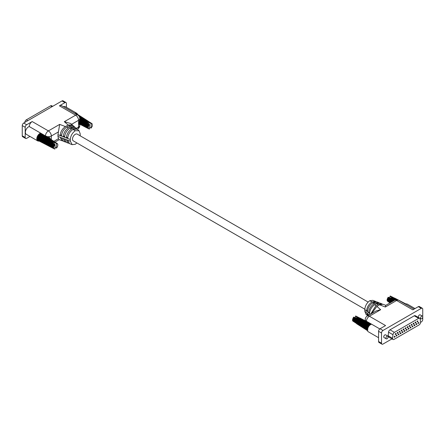 <?xml version="1.0" encoding="UTF-8"?>
<svg xmlns="http://www.w3.org/2000/svg" width="445" height="445" viewBox="0 0 445 445"><rect width="100%" height="100%" fill="white"/><g stroke="black" fill="none" stroke-linecap="round" stroke-linejoin="round"><path stroke-width="0.67" d="M66.422 107.301L66.422 103.485A2.08 1.202 120 0 0 65.993 102.534A2.08 1.202 120 0 0 64.948 102.634L62.005 100.937L23.724 123.037L26.667 124.739L32.19 121.552A4.166 2.403 -60 0 0 29.248 126.541L40.656 133.127A4.422 2.553 120 0 0 39.917 133.45A4.422 2.553 120 0 0 37.03 137.349A4.422 2.553 120 0 0 37.708 140.898A4.422 2.553 120 0 0 39.093 141.026M29.248 126.541A4.422 2.553 120 0 0 28.508 126.864A4.422 2.553 120 0 0 25.615 130.763A4.422 2.553 120 0 0 26.294 134.307L37.708 140.898M77.536 114.382A4.422 2.553 120 0 0 76.735 113.258A4.422 2.553 120 0 0 74.838 113.314M76.735 113.258L65.32 106.666A4.422 2.553 120 0 0 63.424 106.722M55.013 144.514L55.013 148.93L54.079 148.763L53.623 147.901L53.689 146.622L55.013 144.514L52.805 143.106L53.539 142.311L39.755 133.978A3.905 2.253 120 0 1 39.917 133.878A3.905 2.253 120 0 1 40.083 133.789L40.445 133.633L52.571 141.082L40.762 133.544A3.905 2.253 120 0 0 40.445 133.633M91.086 123.688L91.086 128.104L92.31 126.158L92.176 123.832L91.392 123.432L91.086 123.688L88.705 122.091L88.143 122.331L79.522 117.102M72.702 125.34L72.296 124.9L68.163 125.012L65.421 126.591C62.25 128.8 60.498 131.798 60.164 135.58L57.956 134.729L57.956 136.426L70.321 141.187L72.173 144.653L75.255 144.28L76.879 142.934M67.796 137.121L66.35 137.961L67.673 138.467C68.007 134.685 69.759 131.692 72.93 129.484L75.255 130.702C72.257 132.966 70.61 135.897 70.321 139.491L70.321 141.187M24.825 122.403L24.848 122.175A2.08 1.202 -60 0 1 26.311 119.844L50.585 105.832A2.08 1.202 -60 0 1 51.626 105.726L52.666 106.327M62.005 100.937A2.08 1.202 -60 0 1 63.045 100.831L65.993 102.534M25.626 138.445L22.684 136.743A2.08 1.202 -60 0 1 22.25 135.792L25.193 137.488A2.08 1.202 120 0 0 25.626 138.445A2.08 1.202 120 0 0 26.667 138.339L29.971 136.431M26.667 124.739A2.08 1.202 120 0 0 25.193 127.287L22.25 125.59L22.25 135.792M22.25 125.59A2.08 1.202 -60 0 1 23.724 123.037M89.551 129.011L89.612 124.539L88.867 125.262L88.188 127.32L88.388 128.421L89.256 128.861M88.399 122.442L79.36 116.729M86.591 121.357L79.388 116.79M88.705 122.091L78.926 116.034M87.17 121.101L78.515 115.578M76.19 114.092L75.366 113.564A3.905 2.253 120 0 0 75.3 113.581M91.392 123.432L75.528 113.67M89.612 127.315L91.086 128.104M88.143 122.331L87.404 123.126L89.612 124.539M88.844 124.06L79.788 118.593M89.306 124.639L79.783 118.693M87.576 122.742L79.766 118.109M87.882 122.742L79.688 117.669M86.007 121.774L79.727 117.847M85.462 122.342L79.783 119.088M88.867 125.262L79.649 120.033M84.989 123.009L79.688 119.827M88.522 125.941L79.444 120.929M84.617 123.749L79.488 120.745M88.288 126.641L79.254 121.774M84.366 124.505L79.288 121.607M88.188 127.32L79.121 122.536M84.255 125.234L79.143 122.386M88.221 127.921L79.071 123.176M84.294 125.891L79.076 123.054M88.388 128.421L79.082 123.632M84.472 126.43L79.076 123.549M88.683 128.783L79.099 123.86M84.789 126.819L79.099 123.832M89.078 128.983L85.151 127.003M91.831 123.549L76.195 113.67M88.193 121.162L76.529 113.736A3.905 2.253 120 0 0 76.523 113.736A3.905 2.253 120 0 0 76.29 113.62M87.715 121.04L75.989 113.542A3.905 2.253 120 0 0 75.706 113.525M56.482 148.079L56.482 143.663L57.233 143.524L57.911 144.797L57.416 146.833L56.543 148.068L55.013 147.289M53.539 142.311L40.25 133.862M51.987 141.332L40.083 133.789M53.795 142.417L54.101 142.066L52.571 141.082M53.283 142.717L39.588 134.24L39.755 133.978M52.977 142.717L39.588 134.24M51.409 141.755L39.077 134.518A3.905 2.253 120 0 1 39.394 134.24M54.702 144.614L38.448 135.213A3.905 2.253 120 0 1 38.732 134.868L39.077 134.518M50.864 142.317L38.732 134.868M54.268 145.237L37.914 136.031A3.905 2.253 120 0 1 38.153 135.636L38.448 135.213M50.385 142.99L38.153 135.636M53.917 145.921L37.502 136.91A3.905 2.253 120 0 1 37.68 136.493L37.914 136.031M50.012 143.724L37.68 136.493M53.689 146.622L37.246 137.805A3.905 2.253 120 0 1 37.347 137.388L37.502 136.91M49.762 144.48L37.347 137.388M53.584 147.295L37.157 138.645A3.905 2.253 120 0 1 37.18 138.262L37.246 137.805M49.651 145.209L37.18 138.262M53.623 147.901L37.241 139.391A3.905 2.253 120 0 1 37.18 139.057L37.157 138.645M49.69 145.865L37.18 139.057M53.789 148.402L37.497 139.991A3.905 2.253 120 0 1 37.358 139.73L37.408 139.48M49.873 146.405L37.358 139.73M54.079 148.763L37.897 140.403A3.905 2.253 120 0 1 37.692 140.236L37.697 140.092M50.185 146.794L37.692 140.236M54.474 148.964L50.552 146.978M57.233 143.524L43.96 135.035M53.589 141.137L44.378 135.274M56.793 143.412L41.107 133.5A3.905 2.253 120 0 1 41.318 133.511M53.116 141.015L41.925 133.862M80.183 135.825L80.195 133.789L79.071 130.763L75.255 130.702M74.76 127.125L74.36 126.686L70.221 126.797L68.513 127.782C65.343 129.99 63.59 132.988 63.257 136.771L64.581 137.277C64.914 133.494 66.667 130.502 69.837 128.293L71.606 128.972C68.435 131.18 66.683 134.179 66.35 137.961L64.581 137.277M61.61 134.74L60.164 135.58L61.488 136.087C61.822 132.304 63.574 129.311 66.744 127.103L68.513 127.782M64.948 102.634L59.43 105.827A4.166 2.403 -60 0 1 61.51 105.615L77.708 114.971A4.166 2.403 120 0 0 75.628 115.177L59.43 105.827M70.221 126.797L69.047 125.774L66.744 127.103M76.824 128.911L76.418 128.472L72.285 128.577L71.606 128.972M72.285 128.577L71.105 127.559L69.837 128.293M68.163 125.012L64.33 121.696L70.694 123.51L72.296 124.9M79.154 124.188L79.788 125.084L79.788 118.576A4.166 2.403 180 0 1 78.57 120.278L71.6 124.3M40.656 133.127L45.44 135.892L49.467 137.472L50.702 139.302M25.193 127.287L25.193 137.488M73.653 129.762L72.93 129.484M57.956 134.729L59.68 124.383L65.421 126.591M60.164 137.277L62.016 140.742L59.146 139.635L58.462 138.684L57.956 136.426M66.35 139.658L68.202 143.123L68.908 143.29M72.173 144.653L69.526 143.635L67.673 140.169M73.169 129.345L77.302 129.234L79.071 130.763M63.257 138.467L65.109 141.933L65.816 142.1M68.202 143.123L66.433 142.445L64.581 138.979M61.488 136.087L63.257 136.771L64.703 135.931M71.105 127.559L75.244 127.448L76.418 128.472M62.016 140.742L62.728 140.909M65.109 141.933L63.34 141.254L61.488 137.789M69.047 125.774L73.18 125.662L74.36 126.686M56.482 143.663L54.101 142.066M57.577 143.807L57.238 143.585M54.952 148.992L54.657 148.841M53.784 147.479L37.291 138.773M53.817 146.894L37.336 137.989M53.967 146.266L37.536 137.143M54.234 145.632L37.892 136.298M54.59 145.031L38.37 135.497M54.245 144.035L38.949 134.802M54.273 144.058L54.273 142.255M92.176 123.832L91.837 123.61M88.388 127.504L79.115 122.609M88.416 126.914L79.221 121.947M88.572 126.285L79.382 121.19M88.833 125.651L79.577 120.367M89.195 125.056L79.744 119.499M88.878 122.275L88.878 124.083M364.817 309.175L73.303 140.87A3.905 2.253 -60 0 1 72.496 139.096A3.905 2.253 -60 0 1 74.198 135.158A3.905 2.253 -60 0 1 77.208 134.106L368.121 302.066M394.626 337.199A0.601 0.345 -60 0 1 394.626 336.22A0.601 0.345 -60 0 1 394.626 337.199M396.612 336.053A0.601 0.345 -60 0 1 396.612 335.074A0.601 0.345 -60 0 1 396.612 336.053M398.603 334.901A0.601 0.345 -60 0 1 398.603 333.928A0.601 0.345 -60 0 1 398.603 334.901M400.589 333.756A0.601 0.345 -60 0 1 400.589 332.777A0.601 0.345 -60 0 1 400.589 333.756M402.58 332.61A0.601 0.345 -60 0 1 402.58 331.631A0.601 0.345 -60 0 1 402.58 332.61M404.566 331.464A0.601 0.345 -60 0 1 404.566 330.485A0.601 0.345 -60 0 1 404.566 331.464M395.622 334.501A0.601 0.345 -60 0 1 395.622 333.522A0.601 0.345 -60 0 1 395.622 334.501M397.608 333.355A0.601 0.345 -60 0 1 397.608 332.376A0.601 0.345 -60 0 1 397.608 333.355M399.593 332.204A0.601 0.345 -60 0 1 399.593 331.23A0.601 0.345 -60 0 1 399.593 332.204M401.585 331.058A0.601 0.345 -60 0 1 401.585 330.079A0.601 0.345 -60 0 1 401.585 331.058M403.57 329.912A0.601 0.345 -60 0 1 403.57 328.933A0.601 0.345 -60 0 1 403.57 329.912M405.562 328.76A0.601 0.345 -60 0 1 405.562 327.787A0.601 0.345 -60 0 1 405.562 328.76M418.478 322.453A0.601 0.345 120 0 0 418.478 323.426A0.601 0.345 120 0 0 418.478 322.453M416.492 323.598A0.601 0.345 120 0 0 416.492 324.577A0.601 0.345 120 0 0 416.492 323.598M414.506 324.744A0.601 0.345 120 0 0 414.506 325.723A0.601 0.345 120 0 0 414.506 324.744M412.515 325.896A0.601 0.345 120 0 0 412.515 326.869A0.601 0.345 120 0 0 412.515 325.896M410.529 327.042A0.601 0.345 120 0 0 410.529 328.021A0.601 0.345 120 0 0 410.529 327.042M408.543 328.188A0.601 0.345 120 0 0 408.543 329.166A0.601 0.345 120 0 0 408.543 328.188M417.488 320.901A0.601 0.345 120 0 0 417.488 321.874A0.601 0.345 120 0 0 417.488 320.901M415.497 322.047A0.601 0.345 120 0 0 415.497 323.026A0.601 0.345 120 0 0 415.497 322.047M413.511 323.192A0.601 0.345 120 0 0 413.511 324.171A0.601 0.345 120 0 0 413.511 323.192M411.525 324.344A0.601 0.345 120 0 0 411.525 325.317A0.601 0.345 120 0 0 411.525 324.344M409.534 325.49A0.601 0.345 120 0 0 409.534 326.469A0.601 0.345 120 0 0 409.534 325.49M407.548 326.636A0.601 0.345 120 0 0 407.548 327.615A0.601 0.345 120 0 0 407.548 326.636M406.552 329.333A0.601 0.345 120 0 0 406.552 330.312A0.601 0.345 120 0 0 406.552 329.333M421.643 318.776A1.563 0.901 120 0 0 422.667 317.396A1.563 0.901 120 0 0 422.427 316.145A1.563 0.901 120 0 0 421.643 316.223A1.563 0.901 120 0 0 420.625 317.602A1.563 0.901 120 0 0 420.864 318.854A1.563 0.901 120 0 0 421.643 318.776M422.427 316.145L420.219 314.871A1.563 0.901 120 0 0 419.435 314.949A1.563 0.901 120 0 0 418.417 316.323A1.563 0.901 120 0 0 418.656 317.574L420.864 318.854M387.044 338.751A1.563 0.901 120 0 0 388.062 337.377A1.563 0.901 120 0 0 387.823 336.125A1.563 0.901 120 0 0 387.044 336.203A1.563 0.901 120 0 0 386.021 337.577A1.563 0.901 120 0 0 386.266 338.829A1.563 0.901 120 0 0 387.044 338.751M387.823 336.125L385.615 334.846A1.563 0.901 120 0 0 384.836 334.924A1.563 0.901 120 0 0 383.812 336.303A1.563 0.901 120 0 0 384.052 337.555L386.266 338.829M405.395 304.157A4.422 2.553 -60 0 1 407.292 304.102L415.029 308.569M378.578 337.699L368.265 331.742A4.422 2.553 -60 0 1 367.587 328.199A4.422 2.553 -60 0 1 370.479 324.299A4.422 2.553 -60 0 1 371.219 323.977L379.802 328.933M396.784 299.735L392.023 297.21L391.461 297.455L395.928 299.791M367.742 329.906L352.523 320.472L353.169 317.808L353.914 317.085L356.122 318.225L356.857 317.43L370.641 324.633M369.645 312.245L368.638 312.824L367.459 311.806L366.574 311.038L367.581 310.46M370.312 314.276L368.638 312.824C368.972 309.041 370.724 306.049 373.895 303.84L375.163 303.106L373.394 302.422L376.798 301.877L378.567 302.555L375.163 303.106M420.519 322.191L420.152 318.998A2.08 1.202 120 0 0 419.73 318.253A2.08 1.202 120 0 0 418.689 318.353L394.415 332.37A2.08 1.202 120 0 0 392.957 334.701L392.59 338.317A2.08 1.202 120 0 0 393.007 339.485A2.08 1.202 120 0 0 394.048 339.379L419.057 324.945A2.08 1.202 120 0 0 420.519 322.191M378.578 341.515L381.521 343.212A2.08 1.202 120 0 0 381.955 344.169L379.007 342.466A2.08 1.202 -60 0 1 378.578 341.515L378.578 331.314A2.08 1.202 -60 0 1 380.052 328.76L382.995 330.463L421.276 308.357L418.333 306.661A2.08 1.202 -60 0 1 419.374 306.555L422.316 308.257A2.08 1.202 120 0 0 421.276 308.357M382.995 330.463A2.08 1.202 120 0 0 381.521 333.01L378.578 331.314M381.521 343.212L381.521 333.01M381.955 344.169A2.08 1.202 120 0 0 382.995 344.063L391.967 338.884M422.316 308.257A2.08 1.202 120 0 1 422.75 309.208L422.75 319.41A2.08 1.202 120 0 1 421.276 321.963L420.531 322.391M392.957 334.701L388.541 332.154L388.174 335.764L392.59 338.317M388.541 332.154A2.08 1.202 -60 0 1 389.998 329.817L394.415 332.37M418.689 318.353L414.273 315.805L389.998 329.817M414.273 315.805A2.08 1.202 -60 0 1 415.313 315.7L419.73 318.253M393.007 339.485L388.591 336.937A2.08 1.202 -60 0 1 388.174 335.764M355.388 317.852L355.694 315.978L371.058 324.027M356.028 316.15L369.862 323.192M367.453 330.574L352.985 321.162M367.386 330.246L352.69 320.967L352.763 320.628M356.601 317.836L369.712 324.856M358.409 318.242L370.318 324.822M356.295 317.836L369.951 325.089M354.682 317.496L369.128 325.434M357.83 318.665L369.634 325.362M353.608 317.185L369.294 325.718M357.363 317.257L355.388 316.234M356.857 317.43L357.424 317.185L370.813 324.127M357.118 317.541L370.273 324.427M358.993 317.991L371.008 324.477M359.538 317.925L371.202 323.977L366.43 321.212A4.166 2.403 -60 0 1 369.372 316.223L385.57 325.573L380.052 328.76M360.011 318.053L369.912 323.226M356.606 323.704L367.464 330.618M356.295 323.315L367.42 330.429M356.111 322.775L367.804 330.24M352.49 319.866L367.737 329.105M356.078 322.124L367.72 329.495M352.59 319.187L367.909 328.232M356.184 321.396L367.809 328.649M352.824 318.492L368.238 327.342M356.434 320.639L368.065 327.759M353.169 317.808L368.71 326.485M356.807 319.899L368.471 326.88M357.285 319.226L369.011 326.063M387.589 301.182L389.976 302.923M387.367 300.648L387.295 300.992L390.12 302.834M391.461 297.455L390.727 298.245L388.207 297.21L387.195 299.212L387.128 300.492L390.465 302.639M391.205 297.861L395.177 299.986M393.013 298.267L395.811 299.813M390.899 297.861L395.01 300.052M391.717 297.56L395.961 299.785M393.591 298.017L396.929 299.746M405.061 303.968L405.417 304.146M391.967 297.277L389.987 296.253L390.298 296.003L398.125 300.013M399.076 300.509L405.807 304.002M394.137 297.95L397.886 299.93M400.172 301.143L405.662 304.052M390.632 296.17L405.912 303.974L395.878 298.734M394.615 298.072L405.907 303.974M387.089 299.886L390.994 302.333M390.677 302.144L390.983 302.339M387.195 299.212L391.678 301.938M390.788 301.415L391.65 301.955M387.423 298.512L392.473 301.476M391.038 300.659L392.423 301.51M387.767 297.827L393.33 300.987M391.411 299.924L393.258 301.026M388.207 297.21L394.181 300.492M391.884 299.251L394.098 300.542M392.429 298.684L394.915 300.097M389.987 296.253L389.987 297.872M369.133 314.954L368.638 314.526L368.677 315.216M367.909 315.661L367.459 313.502L366.574 312.74L367.698 315.766L365.929 314.237L364.805 311.211L364.805 309.509C365.095 305.915 366.741 302.989 369.745 300.72L372.827 300.347L375.474 301.365L372.07 301.916L369.745 300.72M394.531 300.292L385.732 305.37L385.32 307.017L396.612 300.497A4.166 2.403 -60 0 1 398.698 300.292A4.166 4.166 0 0 0 394.531 300.292A4.166 2.403 60 0 1 396.612 300.497L412.81 309.848L418.333 306.661M371.836 313.391L376.837 306.388L379.579 304.803L382.984 304.258L385.787 305.337M369.522 313.586C369.856 309.809 371.608 306.811 374.779 304.603L376.487 303.612L379.891 303.067L381.66 303.746L378.256 304.297L376.487 303.612M374.779 304.603L375.953 305.626L378.256 304.297M367.459 311.806C367.793 308.023 369.545 305.025 372.715 302.817L373.394 302.422M380.67 309.703L376.092 310.938L367.292 316.017A4.166 2.403 60 0 1 369.372 316.223L380.67 309.703L376.837 306.388M365.412 320.367A4.166 2.403 180 0 1 365.212 319.621L365.412 320.367L366.43 321.212M365.896 321.123L365.846 320.812M371.347 301.638L372.07 301.916M376.092 301.71L375.474 301.365M371.831 302.055C368.66 304.263 366.908 307.256 366.574 311.038L364.805 309.509M379.185 302.9L378.567 302.555M382.272 304.091L381.66 303.746M375.953 305.626L370.724 314.036M389.286 297.516L394.431 300.347M388.096 297.627L393.675 300.787M387.734 298.222L392.896 301.237M387.473 298.856L392.145 301.666M387.317 299.485L391.478 302.055M387.289 300.075L390.927 302.372M353.491 317.602L368.577 326.146M353.135 318.203L368.098 326.942M352.868 318.831L367.731 327.77M352.718 319.466L367.487 328.582M352.685 320.05L367.37 329.317M70.321 139.491L67.673 138.467M32.19 121.552L48.388 130.902L59.68 124.383M64.33 121.696L75.628 115.177A4.166 2.403 -120 0 1 78.57 120.278L78.57 127.075L76.317 128.377M77.291 129.222L77.708 128.983A4.166 2.403 -120 0 0 78.57 127.075A4.166 2.403 180 0 0 79.788 125.379L79.788 125.084M58.462 131.887L51.331 136.003A4.166 2.403 -120 0 0 48.388 130.902A4.166 2.403 120 0 0 45.44 135.892M51.331 139.702L51.331 136.003A4.166 2.403 180 0 1 47.098 136.587M53.884 141.332L58.462 138.684M26.311 119.844L27.785 120.695M52.054 106.683L50.585 105.832M364.805 311.211L366.574 312.74M367.459 313.502L368.638 314.526M385.32 307.017L379.579 304.803M372.715 302.817L373.895 303.84M77.163 114.142L76.523 113.736M79.788 118.576A4.166 4.166 0 0 0 77.708 114.971M77.708 128.983A4.166 4.166 0 0 0 79.788 125.379M59.213 139.663L55.024 142.077M361.273 318.709L369.795 323.153M367.292 316.017A4.166 4.166 0 0 0 365.212 319.621M398.698 300.292L414.034 309.142"/></g></svg>
